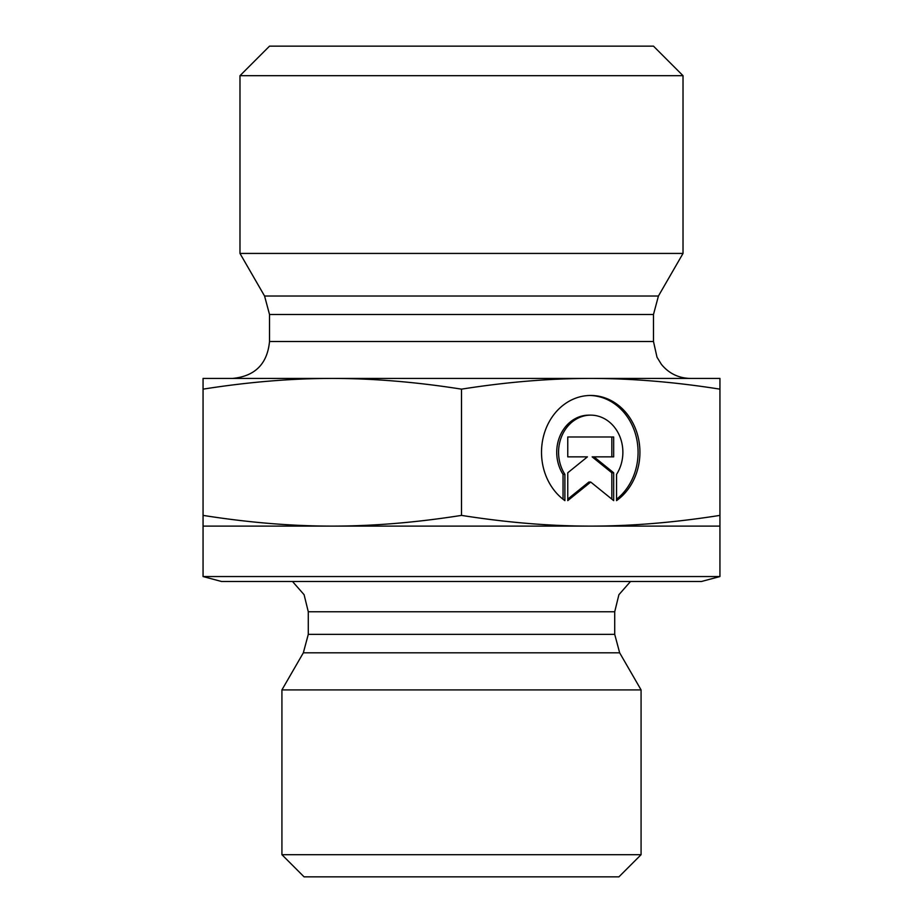 <?xml version="1.0" encoding="UTF-8"?>
<svg xmlns="http://www.w3.org/2000/svg" width="923" height="923" viewBox="0 0 923 923"><rect width="100%" height="100%" fill="white"/><g stroke="black" fill="none" stroke-linecap="round" stroke-linejoin="round"><path stroke-width="1.38" d="M564.888 500.624A56.811 49.207 -90 0 1 543.382 436.764A56.811 49.207 -90 0 1 590.72 395.459A56.811 49.207 -90 0 1 638.058 436.764A56.811 49.207 -90 0 1 616.552 500.624L616.552 474.364A37.128 32.155 90 0 0 619.437 435.564A37.128 32.155 90 0 0 590.72 415.142A37.128 32.155 90 0 0 562.003 435.564A37.128 32.155 90 0 0 564.888 474.364L564.888 500.624M616.552 499.239A56.811 49.207 90 0 0 636.028 436.06A56.811 49.207 90 0 0 589.797 395.471M563.042 499.239L563.042 474.364A37.128 32.155 -90 0 1 560.157 435.564A37.128 32.155 -90 0 1 588.874 415.142L590.72 415.142M564.888 474.364L563.042 474.364M567.76 456.862L567.76 436.983L613.68 436.983L613.68 456.862L594.008 456.862L613.68 472.784L613.68 500.624L590.72 482.048L567.76 500.624L567.76 472.784L587.432 456.862L567.76 456.862L585.586 456.862M567.76 499.124L588.874 482.048L590.72 482.048M611.834 499.124L611.834 472.784L592.162 456.862L594.008 456.862M613.68 472.784L611.834 472.784M611.834 456.862L611.834 436.983L567.76 436.983M203.06 526.11L203.06 515.392C248.368 522.533 291.449 526.11 332.28 526.11L203.06 526.11L203.06 576.54L719.94 576.54L719.94 526.11L332.28 526.11C373.111 526.11 416.192 522.533 461.5 515.392C506.808 522.533 549.889 526.11 590.72 526.11C631.551 526.11 674.632 522.533 719.94 515.392L719.94 526.11M461.5 389.148C416.192 382.007 373.111 378.43 332.28 378.43L719.94 378.43L719.94 389.148C674.632 382.007 631.551 378.43 590.72 378.43C549.889 378.43 506.808 382.007 461.5 389.148L461.5 515.392M203.06 389.148L203.06 378.43L332.28 378.43C291.449 378.43 248.368 382.007 203.06 389.148L203.06 515.392M719.94 389.148L719.94 515.392M551.285 689.908L281.919 689.908L303.332 652.826L619.668 652.826L641.081 689.908L551.285 689.908M203.06 576.54L221.52 581.49L701.48 581.49L719.94 576.54M281.919 854.698L304.071 876.85L618.929 876.85L641.081 854.698L281.919 854.698L281.919 689.908M269.516 314.478L653.484 314.478L653.484 341.51L269.516 341.51L269.516 314.478L264.566 296.018L239.98 253.433L683.02 253.433L658.434 296.018L264.566 296.018M269.516 341.51C267.324 363.939 255.025 376.238 232.596 378.43L332.28 378.43M590.72 378.43L690.404 378.43C678.59 378.176 668.921 373.48 661.41 364.366L657.003 357.224L653.484 341.51M683.02 75.686L653.484 46.15L269.516 46.15L239.98 75.686L683.02 75.686L683.02 253.433M308.282 634.366L308.282 611.764L614.718 611.764L614.718 634.366L308.282 634.366L303.332 652.826M614.718 634.366L619.668 652.826M614.718 611.764L618.906 594.689L630.513 581.49M308.282 611.764L304.094 594.689L292.487 581.49M641.081 854.698L641.081 689.908M658.434 296.018L653.484 314.478M239.98 75.686L239.98 253.433"/></g></svg>
